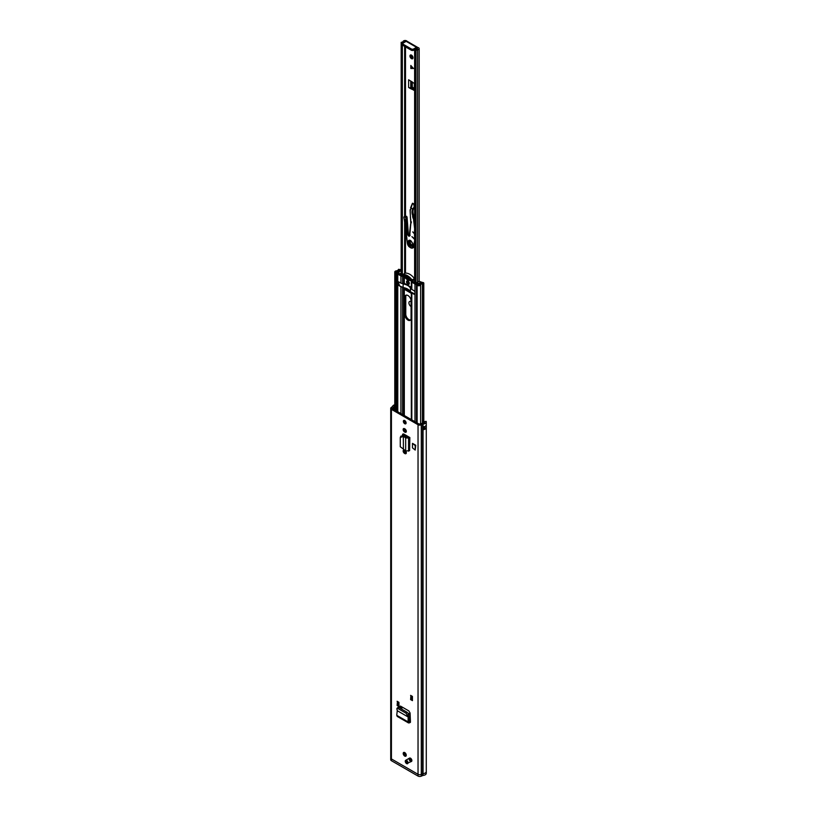 <?xml version="1.0" encoding="UTF-8"?>
<svg xmlns="http://www.w3.org/2000/svg" width="817" height="817" viewBox="0 0 817 817"><rect width="100%" height="100%" fill="white"/><g stroke="black" fill="none" stroke-linecap="round" stroke-linejoin="round"><path stroke-width="1.23" d="M397.685 708.4L398.839 707.512L397.92 707.931M398.839 707.512L407.091 712.271L408.602 714.099L409.164 721.34L410.42 721.074L410.42 722.34L409.409 722.861L409.164 721.34L408.071 721.871L409.409 722.861L408.49 722.922L397.123 716.356M397.777 708.441L406.029 713.21L407.091 712.271M398.042 716.295L396.735 715.324L397.266 710.698L408.153 716.999L406.029 713.21M409.276 716.315L408.153 716.999L409.256 716.203M408.173 717.009L408.071 721.871L396.735 715.324M412.493 443.376L412.493 447.879L415.21 450.065L415.21 445.571L412.493 443.376L415.751 445.255L415.21 445.571M415.21 450.065L415.751 445.255M405.549 450.892A1.981 1.144 60 0 1 405.906 453.68A1.981 1.144 60 0 1 404.915 453.588L404.548 453.374A1.981 1.144 60 0 1 403.149 450.953A1.981 1.144 60 0 1 403.557 450.044A1.981 1.144 60 0 1 404.548 450.136L404.885 452.046M404.548 428.711L404.915 428.915A1.981 1.144 60 0 1 406.212 430.661A1.981 1.144 60 0 1 405.906 432.254A1.981 1.144 60 0 1 404.915 432.152L404.548 431.938A1.981 1.144 60 0 1 403.149 429.517A1.981 1.144 60 0 1 403.557 428.608A1.981 1.144 60 0 1 404.548 428.711M410.604 695.359L412.432 696.411L412.432 700.629L410.604 699.577L410.91 695.533M397.123 701.282L398.951 702.334L398.951 706.552L397.123 705.5L397.43 701.456M405.283 761.311A1.94 1.113 60 0 1 405.681 760.331L409.542 758.105A1.94 1.113 60 0 1 411.033 758.615A1.94 1.113 60 0 1 411.88 760.566A1.94 1.113 60 0 1 411.482 761.454A1.94 1.113 60 0 1 409.991 760.933A1.94 1.113 60 0 1 409.143 758.983M403.21 753.458A2.155 1.246 60 0 1 403.659 752.467A2.155 1.246 60 0 1 405.314 753.049A2.155 1.246 60 0 1 406.253 755.214A2.155 1.246 60 0 1 405.804 756.195A2.155 1.246 60 0 1 404.149 755.623A2.155 1.246 60 0 1 403.21 753.458M403.363 421.347A1.94 1.113 60 0 1 403.761 420.459A1.94 1.113 60 0 1 405.252 420.98A1.94 1.113 60 0 1 406.1 422.93A1.94 1.113 60 0 1 405.702 423.819A1.94 1.113 60 0 1 404.211 423.298A1.94 1.113 60 0 1 403.363 421.347M424.636 422.318L424.636 421.603L426.117 421.347A3.656 2.114 180 0 1 426.28 421.96A3.656 2.114 180 0 1 423.053 424.064L421.296 424.809A2.41 1.389 180 0 1 418.038 424.728L391.425 409.358A2.41 1.389 180 0 1 390.72 408.377A2.41 1.389 180 0 1 391.282 407.489L392.579 406.468A3.656 2.114 180 0 1 394.785 404.772M423.053 424.064L423.063 773.648A3.656 2.114 0 0 0 426.28 771.544A3.656 2.114 180 0 1 423.053 773.648L423.063 775.404L421.296 776.15A2.41 1.389 0 0 1 418.038 776.068L418.038 774.312L391.425 758.942A2.41 1.389 180 0 1 390.72 757.962A2.41 1.389 0 0 0 391.425 758.942L418.038 774.312A2.41 1.389 0 0 0 421.296 774.393A2.41 1.389 180 0 1 418.038 774.312L418.038 424.728M409.838 437.524L409.603 450.657L409.838 437.524L403.976 434.144A2.124 1.226 -120 0 0 402.924 434.041A2.124 1.226 -120 0 0 402.485 435.012L402.485 435.318M399.36 707.808L399.401 706.817L400.626 706.174L408.847 710.923L410.063 712.965L410.42 721.074M400.401 706.072L399.401 706.817L400.626 706.174M406.284 453.078A1.981 1.144 60 0 1 406.008 452.955L405.64 452.741A1.981 1.144 60 0 1 404.241 450.32A1.981 1.144 60 0 1 404.272 450.014M406.284 431.652A1.981 1.144 60 0 1 406.008 431.519L405.64 431.305A1.981 1.144 60 0 1 404.241 428.884A1.981 1.144 60 0 1 404.272 428.578M411.86 760.841A1.94 1.113 60 0 1 410.236 758.35M406.202 755.623A2.155 1.246 60 0 1 404.303 752.825A2.155 1.246 60 0 1 404.354 752.416M406.08 423.206A1.94 1.113 60 0 1 404.456 420.714A1.94 1.113 60 0 1 404.486 420.438M424.636 421.603A2.104 1.215 180 0 1 424.728 421.96A2.104 1.215 180 0 1 422.869 423.175A2.41 1.389 0 0 0 421.613 423.492L419.131 424.094L392.517 408.725L393.569 407.295A2.41 1.389 0 0 0 394.121 406.57A2.104 1.215 180 0 1 394.785 405.824M398.951 705.285L398.216 704.867L398.216 702.058M412.432 699.362L411.697 698.943L411.697 696.135M402.485 435.012L403.578 434.378A2.124 1.226 60 0 1 403.618 433.98M403.578 434.378L403.578 435.451M400.391 708.41L400.504 706.113M422.603 775.517L422.603 773.76L421.296 774.393L422.603 773.76L422.603 424.176L421.613 423.492M424.636 427.945L424.636 427.894A1.379 0.797 0 0 0 426.229 427.934A3.656 2.114 180 0 1 423.288 429.66L423.288 426.852A3.656 2.114 0 0 0 426.229 425.126L426.229 425.126A1.287 0.746 0 0 0 426.249 425.126L426.229 427.934M423.666 428.639A2.104 1.215 0 0 0 424.656 427.904A1.379 0.797 0 0 1 424.513 427.832L423.666 427.526M394.039 409.603A2.41 1.389 0 0 0 394.121 409.378A2.104 1.215 180 0 1 394.162 409.256A2.104 1.215 180 0 1 394.785 408.633M394.785 409.583L394.162 409.256M398.216 704.867L397.123 705.5M411.697 698.943L410.604 699.577M403.414 449.095L403.332 436.329L403.414 449.095L405.671 451.004L405.671 437.912L408.582 438.055L409.603 437.524L408.561 436.86A1.726 0.991 180 0 1 408.633 436.829M405.671 451.004L409.603 450.657M402.301 436.196L402.75 435.338L403.772 435.481L403.332 436.329L400.269 437.565L400.269 446.766L403.332 449.013M400.861 436.115L400.269 437.565M402.75 435.338L400.718 436.707M403.772 435.481L404.66 435.788L403.414 436.319L405.671 437.912L406.917 437.371L404.66 435.788M408.561 436.86L406.917 437.371M397.276 710.719L396.868 708.87M401.259 706.542L401.259 708.482L400.412 707.992M409.194 719.848L410.389 720.451M401.259 708.482L401.872 708.135M390.72 757.941A2.41 1.389 0 0 0 390.72 757.962L390.72 408.377M426.28 421.96L426.28 771.544A3.656 2.114 0 0 0 426.28 771.462M390.72 757.962L390.72 759.718A2.41 1.389 0 0 0 391.425 760.698L391.425 409.358M423.063 775.404A3.656 2.114 0 0 0 426.28 773.301L426.28 771.544M418.038 776.068L391.425 760.698M401.872 706.889L401.872 709.258M408.418 713.66L410.083 714.63L410.083 720.819M408.01 713.078L410.124 714.293M412.963 58.17A2.155 1.246 60 0 1 412.585 58.007A2.155 1.246 60 0 1 411.104 54.964M407.285 41.391L406.59 40.85A2.063 1.195 0 0 0 404.578 40.544A2.063 1.195 0 0 0 403.128 41.412A2.104 1.215 180 0 1 401.167 42.331L402.342 43.097L402.342 274.767M417.477 48.816L417.232 48.897A3.656 2.114 180 0 0 414.679 50.215L416.006 50.899A2.104 1.215 180 0 1 417.61 49.766A2.063 1.195 0 0 0 419.172 48.611A2.063 1.195 0 0 0 418.57 47.764L417.579 47.396A1.767 1.021 120 0 0 417.385 47.223A1.767 1.021 120 0 0 416.507 47.315L413.708 48.928L413.708 50.194L417.579 47.396M414.321 89.37L410.818 87.49L412.299 87.062L414.321 88.369M411.492 55.127A2.155 1.246 60 0 1 412.891 57.027A2.155 1.246 60 0 1 412.565 58.753A2.155 1.246 60 0 1 411.492 58.64A2.155 1.246 60 0 1 410.083 56.751A2.155 1.246 60 0 1 410.41 55.025A2.155 1.246 60 0 1 411.492 55.127M412.034 88.185L410.941 88.818L414.321 90.34L414.321 83.467L408.623 79.76L408.623 87.49A1.552 0.899 0 0 0 410.757 87.521L410.818 87.49M410.941 88.818L408.623 87.49M417.477 48.397L416.66 47.927M405.702 41.606L404.629 41.626A3.656 2.114 180 0 1 402.342 43.097M410.818 65.462L413.433 68.475L410.818 68.475L410.818 65.462M401.167 274.165L401.167 42.331M416.006 282.733L416.006 50.899M413.708 50.194A1.726 0.991 180 0 1 411.278 50.194L411.278 48.928L403.363 44.363A1.726 0.991 0 0 1 402.863 43.658A1.726 0.991 0 0 1 403.363 42.954L406.161 41.34A1.767 1.021 -60 0 1 407.04 41.248A1.767 1.021 -60 0 1 407.234 41.422M411.278 48.928A1.726 0.991 0 0 0 413.708 48.928M403.363 44.363L403.363 45.629L411.278 50.194M403.363 45.629A1.726 0.991 180 0 1 402.863 44.925L402.863 43.658M411.002 65.677L410.941 68.414L413.535 68.414M410.43 240.443C413.698 244.354 413.678 246.315 410.359 246.305C407.08 242.394 407.111 240.443 410.43 240.443A3.36 1.94 60 0 0 408.898 240.361L410.481 240.566C412.789 242.731 413.382 244.6 412.248 246.183A3.36 1.94 60 0 1 410.543 245.988A3.36 1.94 60 0 1 408.377 243.037A3.36 1.94 60 0 1 408.898 240.361M409.634 240.249L411.033 245.498L412.728 245.6M412.503 244.804A2.298 1.328 60 0 1 411.462 244.61A2.298 1.328 60 0 1 410.011 242.7A2.298 1.328 60 0 1 410.216 240.841M414.597 246.131L413.688 246.652A4.565 2.635 60 0 1 412.83 247.939L413.739 247.418A4.565 2.635 -120 0 0 414.597 246.131L414.627 246.019M410.022 235.439A1.94 1.113 60 0 1 409.654 235.276A1.94 1.113 60 0 1 408.306 233.07L407.06 217.087L404.629 215.698M414.444 233.825L412.708 231.895L414.413 233.223M414.627 239.412L411.891 236.624L414.627 238.84M414.627 205.659A2.41 1.389 -120 0 0 414.474 205.292L412.565 203.219M414.627 220.284L414.342 217.751A5.168 2.982 -120 0 0 413.851 215.882A9.038 5.219 60 0 1 414.413 207.692A2.41 1.389 -120 0 0 414.627 207.436M413.831 203.933L412.473 203.351M413.136 203.413L412.35 203.525L410.614 207.794M413.453 207.896L412.432 208.897L413.77 208.059L414.301 205.384L413.77 208.059L414.413 207.692M414.627 229.25L414.627 234.019M414.627 234.591L414.627 236.379M404.098 218.772L403.945 216.873L406.703 216.301M407.06 217.087L405.824 218.17L405.263 217.148C403.578 216.771 403.424 217.608 404.793 219.661L404.446 219.303M412.432 208.897L410.655 207.835L412.36 203.607M412.411 203.678L410.124 211.052L410.808 223.827L409.858 234.081M409.623 232.855A2.584 1.491 60 0 1 409.623 232.733L409.879 234.132C409.726 237.083 408.776 236.91 407.029 233.621L405.824 218.17M404.793 219.661L407.356 242.874C409.215 247.745 411.206 248.991 413.331 246.611L414.627 240.964M405.263 217.148L406.192 218.149L407.397 233.601L408.306 233.07M414.627 229.659L414.627 229.097M411.063 306.579A3.013 1.736 60 0 1 408.929 302.893A3.013 1.736 60 0 1 411.063 301.667M410.563 319.978A4.391 2.533 60 0 1 408.868 319.58A4.391 2.533 60 0 1 405.763 314.208L405.763 296.785A4.391 2.533 60 0 1 406.263 295.121M407.959 320.111A4.391 2.533 60 0 1 404.854 314.739L404.854 297.306A4.391 2.533 60 0 1 405.763 295.294A4.391 2.533 60 0 1 409.143 296.479A4.391 2.533 60 0 1 411.063 300.891L411.063 318.313A4.391 2.533 60 0 1 410.154 320.325A4.391 2.533 60 0 1 407.959 320.111M406.56 281.936A1.94 1.113 60 0 1 406.958 280.956A1.94 1.113 60 0 1 407.959 281.038A1.94 1.113 60 0 1 409.225 282.743A1.94 1.113 60 0 1 408.929 284.296A1.94 1.113 60 0 1 407.928 284.214M403.894 276.636L401.27 276.085L402.362 275.452L398.686 273.583L398.91 272.541A1.808 1.042 0 0 0 399.074 272.204A2.155 1.246 180 0 1 400.667 271.132A1.634 0.94 0 0 0 401.167 270.999M403.557 275.523L402.362 275.452M411.319 292.251A1.726 0.991 0 0 0 411.319 292.302A1.726 0.991 0 0 0 411.819 292.997L413.708 294.089A2.196 1.266 -120 0 0 414.801 294.202A2.196 1.266 -120 0 0 414.975 294.069L414.975 291.996A2.196 1.266 -120 0 0 413.708 290.505L411.819 289.422A1.726 0.991 180 0 1 411.319 288.718A1.726 0.991 180 0 1 411.37 288.462M402.23 287.002A1.726 0.991 180 0 1 400.933 286.716L399.043 285.623A2.196 1.266 60 0 1 397.777 284.142L397.777 282.069A2.196 1.266 60 0 1 397.94 281.936A2.196 1.266 60 0 1 399.043 282.039L400.933 283.131A1.726 0.991 0 0 0 402.597 283.387L404.303 283.254L411.319 287.298M411.605 281.028L411.554 282.018A1.726 0.991 0 0 0 411.819 282.212L414.975 284.04A2.155 1.246 0 0 0 417.426 284.285L418.406 284.03A3.442 1.991 0 0 0 421.378 282.559L422.195 283.05A3.442 1.991 0 0 0 419.356 284.714L417.528 284.255L416.445 284.663L417.13 285.266A1.92 1.103 0 0 0 419.141 285.736A1.92 1.103 0 0 0 420.632 284.827A2.155 1.246 0 0 1 422.409 283.785A1.634 0.94 180 0 0 423.298 283.519L423.543 282.672L420.571 281.936A1.634 0.94 180 0 0 420.132 282.365A2.155 1.246 0 0 1 418.273 283.285A1.808 1.042 180 0 0 417.681 283.387L415.884 283.509L412.728 281.691L412.524 280.497M401.167 269.753L398.676 269.304A1.634 0.94 0 0 0 398.216 269.814A2.155 1.246 180 0 1 396.419 270.846A1.92 1.103 180 0 0 394.785 271.938A1.92 1.103 180 0 0 395.653 272.868L396.694 273.256L397.399 272.633L396.071 271.938L396.613 271.581A3.442 1.991 180 0 0 399.493 269.937L399.533 270.601M420.571 281.936L421.419 283.182M401.27 276.085A1.726 0.991 180 0 1 400.933 275.932L397.777 274.103A2.155 1.246 180 0 1 397.144 273.225A2.155 1.246 180 0 1 397.358 272.694L397.797 272.122A3.442 1.991 180 0 1 400.34 270.417L399.533 269.865M411.37 281.681L412.646 281.385M416.445 422.542L416.445 284.663M396.694 411.135L396.694 273.256M405.794 452.832L405.794 451.219M405.794 436.584L405.794 435.195M405.794 431.396L405.794 429.793M405.794 423.073L405.794 421.756M411.002 292.108L405.824 289.126L405.824 288.217M404.885 435.951L404.885 434.664M404.885 430.61L404.885 428.905M404.885 422.103L404.885 420.653M411.002 292.077L411.002 293.16L404.915 289.647L404.915 287.931M404.915 289.647L405.824 289.126M402.73 274.543A12.255 7.077 60 0 1 412.095 279.945L412.074 281.048L407.407 279.894L402.699 275.605L402.628 274.573L404.915 273.276M412.289 280.925L414.627 279.598M414.975 421.695L414.975 294.069L410.43 291.74L410.43 288.156L411.319 288.667M420.234 282.907C420.99 282.028 420.52 281.528 418.825 281.416L416.527 282.835L414.27 281.661M408.612 278.035L407.918 278.434L408.265 279.874L406.56 278.893L406.652 278.005M414.627 278.842L414.464 278.577A12.255 7.077 -120 0 0 405.099 273.174M399.043 285.623L403.128 287.533A10.662 6.158 180 0 1 410.43 291.74M412.095 279.945L414.464 278.577M411.462 279.894L410.359 280.527L409.327 279.833L410.828 278.965M407.509 276.207L406.652 276.708L406.56 275.707L408.265 276.687L407.918 277.739L410.359 278.474L411.431 280.425M411.319 280.548L410.359 280.527M405.15 275.4L403.669 276.258L403.669 275.002L406.897 277.147L408 276.514M408.061 276.555L405.498 277.617L404.456 277.116L405.906 276.279M408.623 290.627L410.267 291.444M408.51 289.596L408.531 290.433M414.627 281.017L414.546 281.896M416.374 283.652L413.157 281.936M403.128 287.533L403.128 283.948C406.815 284.633 409.246 286.032 410.43 288.156M399.442 285.399L398.165 281.855M402.23 283.428L403.128 283.948M401.167 273.062L401.086 274.124M400.412 273.736L403.22 274.696M403.669 276.258L404.456 277.116M406.56 275.707L406.417 276.412L407.132 275.993M408.541 277.484L408.265 276.687M407.918 278.434L409.327 279.822M408.408 279.179L408.592 279.69M408.245 277.923L406.56 278.893L406.417 278.025M406.366 277.535L408.48 276.932M412.84 280.323L413.045 281.068M414.403 281.814L414.546 281.058M400.34 273.419L401.086 273.103M398.808 273.511L402.842 275.523M409.715 278.035L408.469 278.75M407.714 281.804A0.97 0.562 -120 0 0 408.541 283.233M407.54 715.028L408.602 714.099M392.385 406.723L393.569 407.295L393.569 409.337M391.282 407.489L392.466 408.694M421.296 776.15L421.296 424.809L420.295 424.125M394.121 409.378L394.121 406.57M423.288 429.66L423.666 429.109M423.533 426.821L423.145 429.609M424.574 426.556L424.513 427.832M426.249 427.802A1.287 0.746 180 0 1 424.574 427.72L424.268 426.658M424.207 427.659L423.666 427.403M404.915 432.152L406.008 431.519M404.548 431.938L405.64 431.305M404.915 453.588L406.008 452.955M404.548 453.374L405.64 452.741M408.582 451.188L408.582 438.055L407.55 437.391M409.184 720.298L410.42 721.013M411.482 761.454L406.539 763.599L405.681 760.331A1.94 1.113 60 0 1 406.652 760.423A1.94 1.113 60 0 1 407.918 762.128A1.94 1.113 60 0 1 407.622 763.681A1.94 1.113 60 0 1 406.652 763.589M406.498 760.688A1.726 0.991 -120 0 0 405.283 761.393A1.726 0.991 -120 0 0 406.498 763.497A1.726 0.991 -120 0 0 407.714 762.802A1.726 0.991 -120 0 0 406.498 760.688M406.498 763.456A1.665 0.96 60 0 1 405.314 761.413A1.665 0.96 60 0 1 406.498 760.729A1.665 0.96 60 0 1 407.673 762.782A1.665 0.96 60 0 1 406.498 763.456M406.509 760.78A1.46 0.848 -120 0 0 406.039 760.709A1.46 0.848 -120 0 0 405.62 761.801A1.46 0.848 -120 0 0 406.611 763.221A1.46 0.848 -120 0 0 407.469 763.19A1.46 0.848 -120 0 0 407.571 762.138M407.52 762.118A1.031 0.603 60 0 1 406.989 761.199M405.498 273.123L405.498 226.677M405.498 215.525L405.498 46.855M401.188 274.185L401.188 42.647M415.455 50.889L415.455 282.416M417.61 282.12L417.61 49.766M414.679 281.967L414.679 50.562M404.629 273.419L404.629 219.599M404.629 216.546L404.629 46.355M404.629 42.218L404.629 41.626M406.161 41.34L416.507 47.315M410.757 87.521L410.757 80.985M411.686 87.041L411.686 81.567M414.321 89.666L413.739 90.268M412.299 87.062L412.299 81.955M412.779 67.729L411.217 66.575M411.217 66.902L413.279 68.414M412.83 244.222A2.298 1.328 60 0 1 412.391 244.875A2.298 1.328 60 0 1 411.217 244.753A2.298 1.328 60 0 1 409.736 242.72A2.298 1.328 60 0 1 410.093 240.892A2.298 1.328 60 0 1 410.88 240.841M411.084 240.913C408.919 241.025 408.898 242.404 411.033 245.069L412.851 244.354M412.942 244.743A3.36 1.94 60 0 1 412.248 246.183M412.391 246.08A3.36 1.94 60 0 1 410.849 245.815A3.36 1.94 60 0 1 408.725 242.996A3.36 1.94 60 0 1 409.051 240.29M403.945 216.873L407.285 242.792C407.734 246.193 409.583 247.908 412.83 247.939A4.565 2.635 60 0 1 410.502 247.684A4.565 2.635 60 0 1 410.461 247.663M410.124 235.122A1.94 1.113 60 0 1 409.726 235.909A1.94 1.113 60 0 1 408.735 235.807A1.94 1.113 60 0 1 407.397 233.601L407.029 233.621M414.627 228.729L413.422 218.282L414.342 217.751M414.474 205.292L413.953 204.189M413.851 215.882L412.942 216.413A9.038 5.219 60 0 1 412.789 209.019M412.462 208.917L412.942 216.413A5.168 2.982 60 0 1 413.422 218.282L414.607 228.648M413.331 246.611L414.627 242.578M410.808 223.827L409.634 232.743L410.563 224.236A2.584 1.491 60 0 1 410.757 223.633M411.37 221.836A4.739 2.737 60 0 1 410.839 223.511L410.696 219.16M410.114 210.684A6.883 3.973 60 0 1 410.205 209.56M412.595 216.536L413.065 218.313M409.879 234.132L409.726 235.909M410.716 219.201L410.4 217.822M410.41 218.016L410.246 209.601M413.974 205.475L413.555 204.015M404.854 314.739L405.763 314.208M411.819 419.867L411.819 292.997M397.777 411.768L397.777 284.142M400.933 413.586L400.933 286.716M420.632 423.962L420.632 284.827M417.13 422.93L417.13 285.266L418.212 284.857M422.409 423.226L422.409 283.785M421.378 283.193L421.378 282.559M418.406 284.97L418.406 284.03M423.298 423.114L423.298 283.519M423.543 423.063L423.543 283.376M412.963 281.467L412.963 280.956M400.933 283.131L400.933 275.932M402.597 283.387L402.597 276.606M397.777 282.069L397.777 274.103M404.303 283.254L404.303 277.453M403.894 283.193L403.894 277.014M411.819 289.422L411.819 282.212M414.975 291.996L414.975 284.04M401.167 270.754L400.432 270.386L401.167 270.59M397.746 272.224L398.91 272.541M397.358 272.694L398.522 273.44M417.426 284.296L416.864 283.611M418.243 284.878L417.681 283.387M421.419 282.508L420.816 281.794M396.357 272.245L395.653 272.868L395.653 410.543M396.613 272.337L396.613 271.581M399.493 270.611L399.493 269.937M402.597 414.546L402.597 287.216M403.894 435.492L403.894 434.093M403.894 415.291L403.894 287.676M404.303 450.821L404.303 450.024M404.303 435.604L404.303 434.327M404.303 429.395L404.303 428.588M404.303 415.536L404.303 287.768M404.854 297.306L405.763 296.785M406.6 276.973L405.498 277.617M410.165 291.271L408.51 290.321M400.861 273.174L400.861 273.991M407.775 284.122A1.726 0.991 -120 0 0 408.99 283.428A1.726 0.991 -120 0 0 407.775 281.314A1.726 0.991 -120 0 0 406.56 282.018A1.726 0.991 -120 0 0 407.775 284.122M407.928 281.048A1.94 1.113 60 0 1 409.194 282.753A1.94 1.113 60 0 1 408.898 284.306L407.816 284.224L406.958 280.956A1.94 1.113 60 0 1 407.928 281.048M407.775 281.753A1.185 0.684 60 0 1 407.775 283.683A1.185 0.684 60 0 1 407.775 281.753A0.97 0.562 -120 0 0 408.408 283.468A0.97 0.562 -120 0 0 408.612 283.111M398.012 707.399L396.95 708.339M423.666 429.201L423.666 426.801M397.215 701.476L398.951 702.477M410.696 695.553L412.432 696.554M406.039 760.709L407.469 763.19M419.172 281.405L419.172 48.611M414.627 281.936L414.627 50.388M417.385 47.223L407.04 41.248M412.391 244.875L412.799 244.007M410.093 240.892L411.135 241.035M414.433 233.785L414.627 229.026M414.627 237.961L414.464 234.387M423.798 428.598L423.798 427.526M423.798 422.971L423.798 283.029M411.319 288.718L411.319 281.834M394.785 410.032L394.785 271.938M397.144 411.4L397.144 273.225M411.319 419.581L411.319 292.302M402.628 274.573L404.997 273.205M412.197 281.007L414.566 279.639M408.408 283.468L407.448 281.794"/></g></svg>
